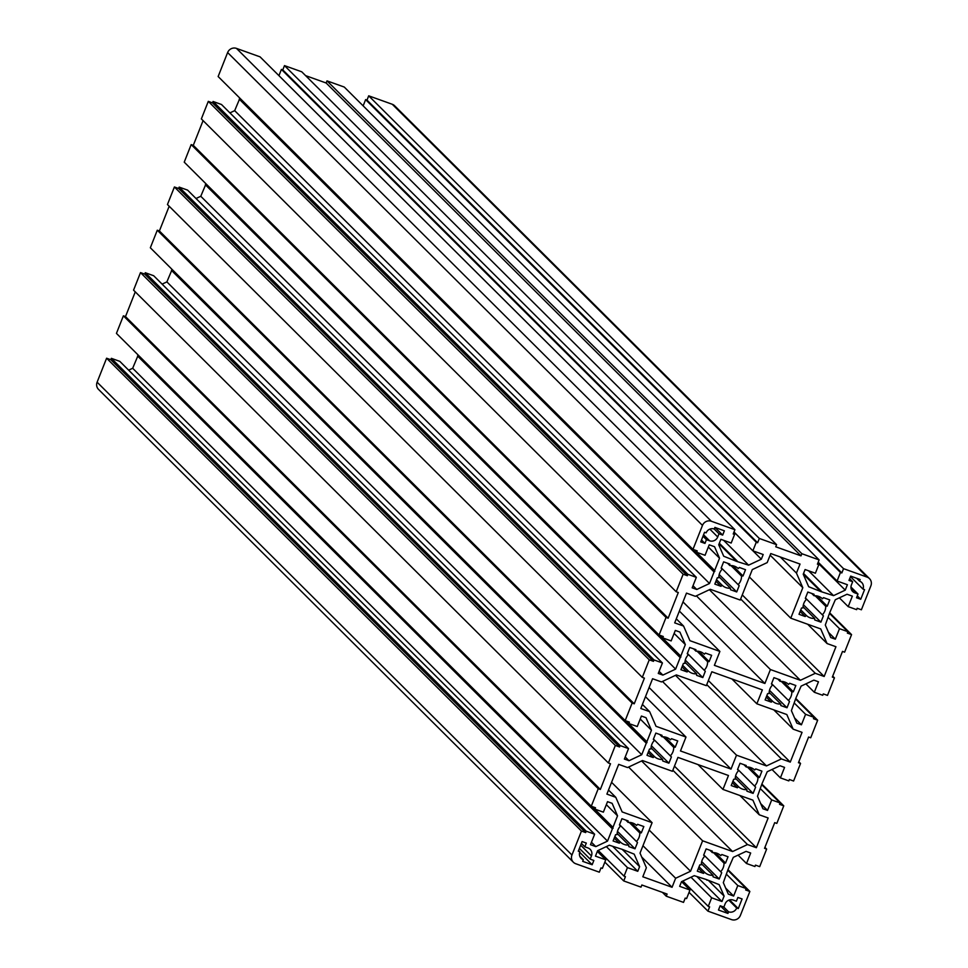 <?xml version="1.0" encoding="UTF-8"?>
<svg xmlns="http://www.w3.org/2000/svg" width="968" height="968" viewBox="0 0 968 968"><rect width="100%" height="100%" fill="white"/><g stroke="black" fill="none" stroke-linecap="round" stroke-linejoin="round"><path stroke-width="1.45" d="M722.201 569.16A11.592 11.096 134.9 0 0 718.825 577.702L717.3 577.799L714.82 584.091L721.003 586.318L722.08 585.204A11.592 11.096 134.9 0 0 730.477 588.217L730.525 589.73L736.708 591.944L739.201 585.652L738.136 584.624A11.592 11.096 134.9 0 0 741.512 576.081L743.037 575.984L745.517 569.692L739.334 567.466L738.257 568.579A11.592 11.096 134.9 0 0 729.86 565.566L729.811 564.054L723.628 561.839L721.136 568.131L722.201 569.16L721.148 568.107M806.417 599.361A11.592 11.096 134.9 0 0 803.029 607.904L801.516 608.013L799.024 614.293L805.207 616.519L806.296 615.406A11.592 11.096 134.9 0 0 814.681 618.419L814.729 619.931L820.912 622.146L823.405 615.866L822.34 614.825A11.592 11.096 134.9 0 0 825.716 606.283L827.241 606.186L829.733 599.894L823.538 597.667L822.461 598.781A11.592 11.096 134.9 0 0 814.064 595.768L814.028 594.255L807.832 592.041L805.34 598.333L806.417 599.361L805.352 598.309M772.512 684.981L771.448 683.928L772.512 684.981A11.592 11.096 134.9 0 0 769.136 693.524L767.612 693.632L765.119 699.912L771.315 702.139L772.391 701.026A11.592 11.096 134.9 0 0 780.789 704.038L780.825 705.551L787.02 707.765L789.501 701.485L788.436 700.445A11.592 11.096 134.9 0 0 791.824 691.914L793.337 691.805L795.829 685.513L789.646 683.287L788.557 684.4A11.592 11.096 134.9 0 0 780.16 681.399L780.123 679.875L773.94 677.66L771.448 683.952M688.308 654.779A11.592 11.096 134.9 0 0 684.92 663.322L683.408 663.431L680.915 669.711L687.099 671.937L688.188 670.824A11.592 11.096 134.9 0 0 696.585 673.837L696.621 675.349L702.804 677.564L705.297 671.284L704.232 670.243A11.592 11.096 134.9 0 0 707.608 661.701L709.133 661.604L711.625 655.312L705.43 653.085L704.353 654.199A11.592 11.096 134.9 0 0 695.956 651.186L695.919 649.673L689.724 647.459L687.244 653.751L688.308 654.779L687.244 653.727M654.404 740.399L653.352 739.346L654.404 740.399A11.592 11.096 134.9 0 0 651.028 748.942L649.504 749.05L647.011 755.33L653.206 757.557L654.283 756.444A11.592 11.096 134.9 0 0 662.681 759.457L662.717 760.969L668.912 763.183L671.405 756.903L670.328 755.863A11.592 11.096 134.9 0 0 673.716 747.332L675.228 747.223L677.721 740.931L671.538 738.705L670.449 739.818A11.592 11.096 134.9 0 0 662.064 736.817L662.015 735.293L655.832 733.078L653.34 739.37M738.608 770.601L737.555 769.548L738.608 770.601A11.592 11.096 134.9 0 0 735.232 779.143L733.708 779.252L731.227 785.544L737.41 787.758L738.487 786.645A11.592 11.096 134.9 0 0 746.885 789.658L746.933 791.171L753.116 793.385L755.609 787.105L754.544 786.064A11.592 11.096 134.9 0 0 757.92 777.534L759.444 777.425L761.925 771.133L755.742 768.907L754.665 770.02A11.592 11.096 134.9 0 0 746.267 767.019L746.219 765.494L740.036 763.28L737.543 769.572M704.716 856.22L703.651 855.168L704.716 856.22A11.592 11.096 134.9 0 0 701.34 864.763L699.816 864.872L697.323 871.164L703.506 873.378L704.595 872.265A11.592 11.096 134.9 0 0 712.992 875.278L713.029 876.79L719.212 879.017L721.705 872.725L720.64 871.684A11.592 11.096 134.9 0 0 724.016 863.154L725.54 863.045L728.033 856.753L721.838 854.526L720.761 855.639A11.592 11.096 134.9 0 0 712.363 852.639L712.327 851.114L706.132 848.9L703.651 855.192M620.512 826.019L619.447 824.966L620.512 826.019A11.592 11.096 134.9 0 0 617.124 834.561L615.612 834.67L613.119 840.962L619.302 843.176L620.391 842.063A11.592 11.096 134.9 0 0 628.776 845.076L628.825 846.589L635.008 848.803L637.501 842.523L636.436 841.482A11.592 11.096 134.9 0 0 639.812 832.952L641.336 832.843L643.829 826.551L637.634 824.325L636.557 825.438A11.592 11.096 134.9 0 0 628.159 822.437L628.123 820.912L621.928 818.698L619.435 824.99M641.409 716.054L646.007 717.699L651.44 730.199L641.724 754.737L628.97 760.715L624.384 759.069L628.534 748.591L620.113 745.566L619.556 746.957L615.346 745.445L608.4 763.002L610.505 763.752L600.341 789.44L598.236 788.678L591.279 806.235L595.489 807.748L594.945 809.139L603.366 812.152L607.517 801.673L612.115 803.319L617.536 815.818L607.529 841.119L595.816 846.613L590.48 844.689L594.63 834.21L586.209 831.185L585.664 832.577L581.453 831.064L571.955 855.034A6.957 6.655 134.9 0 0 575.73 863.722L599.313 872.18L601.007 867.897L602.374 868.393L605.762 859.826L595.453 856.135L597.595 850.703L609.308 845.209L622.279 849.372L634.185 854.139L639.606 866.638L637.767 871.309L627.445 867.606L624.058 876.173L625.425 876.657L623.731 880.94L640.997 887.136L641.845 884.994L667.097 894.057L666.25 896.199L683.517 902.382L685.211 898.098L686.578 898.594L689.966 890.028L679.657 886.337L681.508 881.666L694.25 875.677L706.495 879.585L719.127 884.607L724.112 896.078L721.971 901.51L711.649 897.808L708.261 906.375L709.629 906.859L707.935 911.142L731.518 919.6A6.957 6.655 134.9 0 0 740.375 915.45L749.861 891.467L745.65 889.955L746.207 888.563L737.785 885.551L733.635 896.041L728.299 894.117L723.314 882.647L728.045 869.47L733.32 857.345L746.074 851.368L750.672 853.014L746.51 863.504L754.931 866.517L755.488 865.126L759.698 866.638L766.644 849.093L764.538 848.331L774.715 822.643L776.82 823.405L783.765 805.848L779.555 804.335L780.099 802.944L771.69 799.931L767.527 810.422L762.941 808.764L757.508 796.265L761.949 783.85L767.225 771.726L779.966 765.749L784.564 767.394L780.414 777.885L788.835 780.898L789.38 779.506L793.591 781.019L800.548 763.474L798.443 762.711L808.607 737.023L810.712 737.785L817.658 720.228L813.459 718.716L814.003 717.324L805.582 714.311L801.431 724.802L796.833 723.144L791.4 710.645L795.841 698.23L801.117 686.106L813.87 680.129L818.468 681.774L814.318 692.265L822.727 695.278L823.284 693.887L827.495 695.399L834.44 677.842L832.335 677.092L842.511 651.404L844.616 652.166L851.562 634.609L847.351 633.096L847.908 631.705L839.486 628.692L835.336 639.183L830.738 637.525L825.305 625.025L829.745 612.611L835.323 599.724L847.024 594.243L852.36 596.155L848.21 606.646L856.632 609.659L857.188 608.267L861.399 609.779L870.885 585.809A6.957 6.655 134.9 0 0 867.11 577.122L843.539 568.664L841.845 572.947L840.466 572.451L837.078 581.018L847.399 584.72L845.245 590.141L833.545 595.635L820.561 591.472L808.667 586.717L803.234 574.206L805.086 569.535L815.395 573.237L818.783 564.671L817.415 564.187L819.11 559.903L801.855 553.708L801.008 555.85L775.743 546.787L776.59 544.657L759.323 538.462L757.629 542.745L756.262 542.249L752.874 550.816L763.195 554.519L761.344 559.189L748.591 565.167L736.358 561.271L723.713 556.237L718.728 544.766L720.882 539.333L731.191 543.036L734.579 534.469L733.212 533.985L734.906 529.702L711.335 521.244A6.957 6.655 134.9 0 0 702.478 525.406L692.979 549.376L697.19 550.889L696.645 552.28L705.055 555.293L709.217 544.815L714.553 546.726L719.539 558.197L709.52 583.498L696.779 589.476L692.18 587.83L696.331 577.339L687.909 574.327L687.365 575.718L683.154 574.206L676.196 591.763L678.302 592.513L668.138 618.201L666.032 617.439L659.075 634.996L663.286 636.508L662.741 637.9L671.163 640.913L675.313 630.434L679.911 632.08L685.344 644.579L675.628 669.118L662.874 675.095L658.276 673.45L662.427 662.959L654.017 659.946L653.46 661.338L649.25 659.825L642.304 677.382L644.41 678.132L634.234 703.821L632.128 703.058L625.183 720.615L629.394 722.128L628.837 723.519L637.259 726.532L641.409 716.054M690.559 871.248L702.611 840.793L732.582 851.538L747.49 844.544L756.371 847.726L768.144 817.972L759.263 814.79L752.91 800.161L722.951 789.416L728.468 775.501L677.939 757.387L672.433 771.29L642.474 760.545L627.554 767.551L618.685 764.357L606.9 794.111L615.781 797.305L622.134 811.922L652.093 822.667L640.029 853.135L646.382 867.751L642.8 876.778L672.07 887.281L675.64 878.254L690.559 871.248L649.165 830.048M680.48 750.962L731.009 769.088L736.515 755.173L766.475 765.918L781.382 758.924L790.263 762.106L802.048 732.352L793.167 729.17L786.815 714.541L756.855 703.796L762.36 689.881L711.843 671.768L706.325 685.671L676.366 674.926L661.459 681.932L652.577 678.737L640.804 708.491L649.673 711.674L656.026 726.303L685.985 737.047L680.48 750.962M856.535 597.764L860.746 599.277L864.557 589.645L862.972 589.076A6.377 6.098 134.9 0 0 859.524 581.115L860.153 579.517L850.678 576.117L848.984 580.401L852.675 581.72L851.404 584.926A6.377 6.098 134.9 0 0 854.853 592.888L858.011 594.025L856.535 597.764M752.293 569.595L740.23 600.051L710.27 589.306L695.363 596.312L686.481 593.118L674.696 622.872L683.577 626.054L689.93 640.683L719.889 651.428L714.384 665.343L764.901 683.469L770.419 669.553L800.379 680.298L815.286 673.305L824.167 676.487L835.941 646.733L827.071 643.551L820.719 628.922L790.759 618.177L802.811 587.709L796.458 573.092L800.04 564.066L770.782 553.563L767.2 562.589L752.293 569.595M592.162 864.726L593.856 860.455L590.178 859.124L591.448 855.918A6.377 6.098 134.9 0 0 587.987 847.956L584.829 846.818L586.318 843.08L582.107 841.567L578.283 851.199L579.868 851.767A6.377 6.098 134.9 0 0 583.329 859.729L582.688 861.338L592.162 864.726L579.687 852.3M706.144 532.836L704.559 532.267L700.747 541.899L704.958 543.411L706.446 539.66L709.605 540.797A6.377 6.098 134.9 0 0 717.724 536.986L718.994 533.767L722.673 535.098L724.366 530.815L714.892 527.415L714.263 529.024A6.377 6.098 134.9 0 0 706.144 532.836M725.129 903.858L723.858 907.076L720.168 905.758L718.474 910.029L727.948 913.429L728.577 911.832A6.377 6.098 134.9 0 0 736.696 908.02L738.281 908.577L742.093 898.945L737.882 897.445L736.406 901.184L733.248 900.058A6.377 6.098 134.9 0 0 725.129 903.858M169.182 206.244L159.393 230.977L157.288 230.215L150.343 247.772L625.183 720.615M662.427 662.959L187.586 190.115L179.165 187.102L178.62 188.494L174.409 186.981L167.452 204.526L642.304 677.382M206.015 183.835L200.775 196.274L196.008 198.513M203.074 120.625L193.285 145.357L191.18 144.595L184.235 162.152L659.075 634.996M696.331 577.339L221.49 104.496L213.069 101.483L212.512 102.874L208.302 101.362L201.356 118.907L676.196 591.763M239.907 98.216L234.679 110.654L229.912 112.893M734.906 529.702L260.065 56.858L236.482 48.4A6.957 6.655 134.9 0 0 227.625 52.55L218.139 76.532L692.979 549.376M776.59 544.657L301.75 71.801L284.483 65.618L282.789 69.902L281.422 69.406L278.941 75.661M819.11 559.903L344.269 87.059L327.002 80.864L326.156 83.006L305.586 75.625M869.482 578.61L394.629 105.766A6.957 6.655 134.9 0 0 392.27 104.278L368.687 95.82L366.993 100.103L365.626 99.607L363.145 105.863M594.63 834.21L119.79 361.354L111.368 358.341L110.812 359.733L106.601 358.221L97.115 382.191A6.957 6.655 134.9 0 0 98.518 389.39L573.371 862.234M138.206 355.075L132.677 368.276L128.635 370.163M135.278 291.864L125.489 316.596L123.384 315.834L116.438 333.391L591.279 806.235M628.534 748.591L153.682 275.735L145.273 272.722L144.716 274.113L140.505 272.601L133.56 290.158L608.4 763.002M172.11 269.455L166.883 281.894L162.116 284.132M651.44 730.199L640.235 719.043M646.878 741.73L625.945 720.894M646.999 742.625L172.159 269.769M646.285 743.206L171.445 270.362M641.724 754.737L166.883 281.894M628.97 760.715L625.207 756.976M620.113 745.566L145.273 272.722M619.556 746.957L144.716 274.113M615.346 745.445L140.505 272.601M600.341 789.44L125.489 316.596M598.236 788.678L123.384 315.834M594.945 809.139L592.452 806.659M617.536 815.818L606.331 804.662M612.974 827.35L592.053 806.513M613.107 828.245L138.255 355.389M612.393 828.826L137.541 355.982M607.529 841.119L132.677 368.276M595.816 846.613L591.448 842.257M586.209 831.185L111.368 358.341M585.664 832.577L110.812 359.733M581.453 831.064L106.601 358.221M605.762 859.826L597.316 851.416M622.847 850.061L622.17 849.396M639.606 866.638L623.041 850.134M637.767 871.309L612.829 846.468M627.445 867.606L606.343 846.601M624.058 876.173L598.2 850.424M623.731 880.94L604.855 862.137M666.25 896.199L662.415 892.375M689.966 890.028L681.545 881.642M707.051 880.275L706.374 879.597M724.112 896.078L708.903 880.94M721.971 901.51L697.033 876.681M711.649 897.808L690.97 877.214M708.261 906.375L682.827 881.037M707.935 911.142L689.059 892.339M749.861 891.467L728.093 869.784M746.207 888.563L728.105 870.534M737.785 885.551L726.581 874.382M733.635 896.041L725.685 888.128M746.51 863.504L738.088 855.107M766.644 849.093L764.926 847.375M783.765 805.848L761.985 784.165M780.099 802.944L761.997 784.915M771.69 799.931L760.473 788.763M767.527 810.422L760.703 803.609M780.414 777.885L771.992 769.487M800.548 763.474L798.818 761.755M817.658 720.228L795.89 698.545M814.003 717.324L795.902 699.295M805.582 714.311L794.377 703.143M801.431 724.802L794.595 717.99M814.318 692.265L805.884 683.868M834.44 677.842L832.722 676.136M851.562 634.609L829.794 612.925M847.908 631.705L829.794 613.676M839.486 628.692L828.269 617.524M835.336 639.183L828.499 632.37M848.21 606.646L839.365 597.837M843.539 568.664L368.687 95.82M841.845 572.947L366.993 100.103M840.466 572.451L365.626 99.607M837.078 581.018L818.202 562.214M845.245 590.141L817.912 562.928M833.545 595.635L808.607 570.805M821.457 591.303L803.537 573.455M820.005 590.783L803.271 574.121M818.783 564.671L817.67 563.558M801.855 553.708L327.002 80.864M801.008 555.85L326.156 83.006M759.323 538.462L284.483 65.618M757.629 542.745L282.789 69.902M756.262 542.249L281.422 69.406M752.874 550.816L733.998 532.013M761.344 559.189L752.971 550.852M748.591 565.167L723.653 540.338M737.253 561.101L719.333 543.254M735.801 560.581L719.067 543.919M734.579 534.469L733.466 533.356M696.645 552.28L694.141 549.8M719.539 558.197L708.334 547.041M714.674 570.491L693.754 549.655M714.795 571.374L239.955 98.53M714.082 571.967L239.241 99.123M709.52 583.498L234.679 110.654M696.779 589.476L693.015 585.737M687.909 574.327L213.069 101.483M687.365 575.718L212.512 102.874M683.154 574.206L208.302 101.362M668.138 618.201L193.285 145.357M666.032 617.439L191.18 144.595M662.741 637.9L660.249 635.419M685.344 644.579L674.127 633.423M680.77 656.11L659.849 635.274M680.903 657.006L206.051 184.15M680.189 657.587L205.337 184.743M675.628 669.118L200.775 196.274M662.874 675.095L659.111 671.356M654.017 659.946L179.165 187.102M653.46 661.338L178.62 188.494M649.25 659.825L174.409 186.981M634.234 703.821L159.393 230.977M632.128 703.058L157.288 230.215M628.837 723.519L626.344 721.039M635.008 848.803L617.487 831.367M636.436 841.482L619.556 824.675M639.812 832.952L629.224 822.401M641.336 832.843L631.051 822.594M628.159 822.437L625.8 820.077M619.302 843.176L614.232 838.131M620.391 842.063L614.861 836.558M628.776 845.076L617.148 833.484M712.363 852.639L710.004 850.291M703.506 873.378L698.448 868.332M704.595 872.265L699.065 866.759M712.992 875.278L701.352 863.686M719.212 879.017L701.703 861.568M720.64 871.684L703.772 854.877M724.016 863.154L713.44 852.602M725.54 863.045L715.255 852.796M753.116 793.385L735.595 775.949M754.544 786.064L737.664 769.257M757.92 777.534L747.332 766.983M759.444 777.425L749.159 767.176M746.267 767.019L743.908 764.659M737.41 787.758L732.34 782.713M738.487 786.645L732.97 781.14M746.885 789.658L735.256 778.066M662.064 736.817L659.704 734.458M653.206 757.557L648.136 752.511M654.283 756.444L648.754 750.938M662.681 759.457L651.053 747.865M668.912 763.183L651.391 745.747M670.328 755.863L653.46 739.056M673.716 747.332L663.128 736.781M675.228 747.223L664.943 736.975M675.64 878.254L642.97 845.717M702.611 840.793L628.583 767.067M732.582 851.538L641.615 760.957M747.49 844.544L672.857 770.225M756.371 847.726L674.466 766.16M759.263 814.79L739.891 795.49M722.951 789.416L698.013 764.587M615.781 797.305L608.509 790.057M652.093 822.667L611.57 782.313M672.07 887.281L641.748 857.079M702.804 677.564L685.296 660.128M704.232 670.243L687.365 653.436M707.608 661.701L697.02 651.161M709.133 661.604L698.848 651.355M695.956 651.186L693.596 648.838M687.099 671.937L682.029 666.891M688.188 670.824L682.658 665.318M696.585 673.837L684.945 662.245M780.16 681.399L777.8 679.04M771.315 702.139L766.245 697.093M772.391 701.026L766.862 695.52M780.789 704.038L769.149 692.447M787.02 707.765L769.5 690.329M788.436 700.445L771.569 683.638M791.824 691.914L781.236 681.363M793.337 691.805L783.051 681.557M685.985 737.047L645.475 696.694M731.009 769.088L649.105 687.522M736.515 755.173L662.475 681.448M766.475 765.918L675.507 675.337M781.382 758.924L706.761 684.606M790.263 762.106L708.358 680.54M793.167 729.17L773.795 709.871M756.855 703.796L731.917 678.967M649.673 711.674L642.401 704.438M858.011 594.025L850.957 586.995M860.746 599.277L857.297 595.84M862.972 589.076L850.473 576.638M859.524 581.115L856.644 578.259M852.675 581.72L849.65 578.719M820.912 622.146L803.392 604.71M822.34 614.825L805.461 598.018M825.716 606.283L815.129 595.744M827.241 606.186L816.956 595.937M814.064 595.768L811.704 593.42M805.207 616.519L800.137 611.474M806.296 615.406L800.766 609.9M814.681 618.419L803.053 606.827M683.577 626.054L676.305 618.818M719.889 651.428L679.367 611.074M764.901 683.469L682.997 601.902M770.419 669.553L696.379 595.828M800.379 680.298L709.411 589.718M815.286 673.305L740.653 598.986M824.167 676.487L742.262 594.921M827.071 643.551L807.687 624.251M790.759 618.177L749.365 576.964M802.811 587.709L770.141 555.172M796.458 573.092L780.281 556.975M590.178 859.124L579.396 848.391M584.829 846.818L581.381 843.382M579.868 851.767L578.574 850.473M583.329 859.729L579.784 856.196M729.86 565.566L727.5 563.219M721.003 586.318L715.933 581.272M722.08 585.204L716.562 579.699M730.477 588.217L718.849 576.625M736.708 591.944L719.188 574.508M738.136 584.624L721.257 567.817M741.512 576.081L730.925 565.542M743.037 575.984L732.752 565.736M704.958 543.411L701.51 539.975M706.446 539.66L702.998 536.224M718.994 533.767L714.202 529M722.673 535.098L715.001 527.451M727.948 913.429L720.277 905.794M728.577 911.832L723.786 907.052M736.696 908.02L728.807 900.155M738.281 908.577L729.57 899.913M571.955 855.034L97.115 382.191M867.11 577.122L392.27 104.278M711.335 521.244L236.482 48.4M702.478 525.406L227.625 52.55M854.853 592.888L851.308 589.355M591.448 855.918L580.667 845.185M709.605 540.797L703.567 534.784M717.724 536.986L709.834 529.121"/></g></svg>
